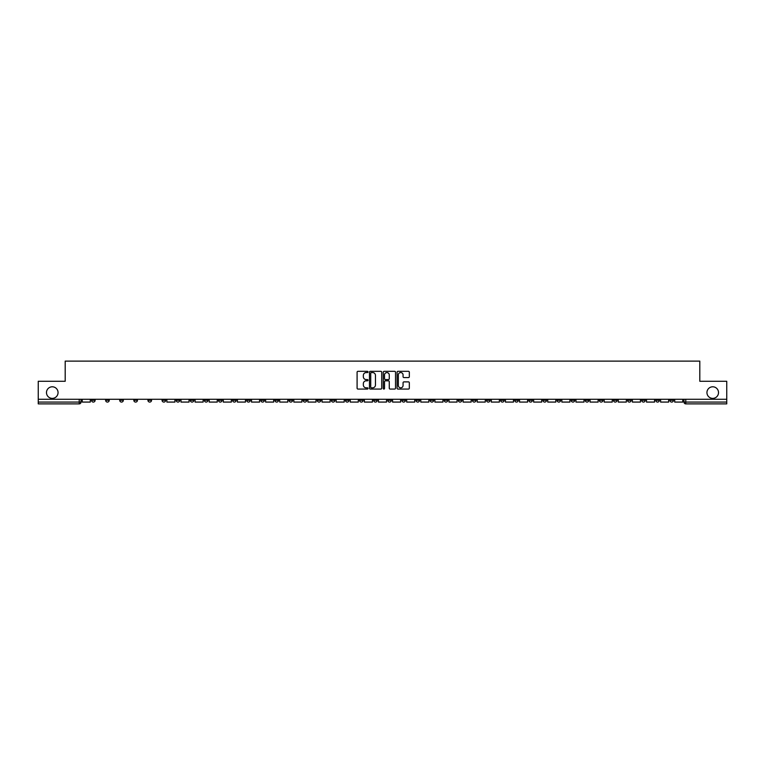 <?xml version="1.0" encoding="UTF-8"?>
<svg xmlns="http://www.w3.org/2000/svg" width="765" height="765" viewBox="0 0 765 765"><rect width="100%" height="100%" fill="white"/><g stroke="black" fill="none" stroke-linecap="round" stroke-linejoin="round"><path stroke-width="1.15" d="M368.032 371.943A0.622 0.622 0 0 0 367.41 371.321L357.982 371.321A0.889 0.889 0 0 0 357.092 372.201L357.092 388.18A0.889 0.889 0 0 0 357.982 389.069L367.41 389.069A0.622 0.622 0 0 0 368.032 388.448A0.622 0.622 0 0 0 367.41 387.826L366.186 387.826A2.84 2.84 0 0 1 363.346 384.986L363.346 383.657A2.84 2.84 0 0 1 366.186 380.817L367.41 380.817A0.622 0.622 0 0 0 368.032 380.195A0.622 0.622 0 0 0 367.41 379.574L366.186 379.574A2.84 2.84 0 0 1 363.346 376.734L363.346 375.405A2.84 2.84 0 0 1 366.186 372.565L367.41 372.565A0.622 0.622 0 0 0 368.032 371.943M706.946 392.579A5.785 5.785 0 0 0 712.731 398.374A5.785 5.785 0 0 0 718.517 392.579A5.785 5.785 0 0 0 712.731 386.794A5.785 5.785 0 0 0 706.946 392.579M46.483 392.579A5.785 5.785 0 0 0 52.269 398.374A5.785 5.785 0 0 0 58.054 392.579A5.785 5.785 0 0 0 52.269 386.794A5.785 5.785 0 0 0 46.483 392.579M557.025 399.273L557.025 400.267L560.64 400.267A1.807 1.807 0 0 1 558.832 402.074A1.807 1.807 0 0 1 557.025 400.267L557.025 399.273M472.388 399.273L472.388 400.267L476.002 400.267A1.807 1.807 0 0 1 474.195 402.074A1.807 1.807 0 0 1 472.388 400.267L472.388 399.273M458.273 399.273L458.273 400.267L461.897 400.267A1.807 1.807 0 0 1 460.081 402.074A1.807 1.807 0 0 1 458.273 400.267L458.273 399.273M373.636 399.273L373.636 400.267L377.26 400.267A1.807 1.807 0 0 1 375.443 402.074A1.807 1.807 0 0 1 373.636 400.267L373.636 399.273M345.426 399.273L345.426 400.267L349.041 400.267A1.807 1.807 0 0 1 347.233 402.074A1.807 1.807 0 0 1 345.426 400.267L345.426 399.273M317.217 400.267L317.217 399.273L317.217 400.267A1.807 1.807 0 0 0 319.024 402.074A1.807 1.807 0 0 1 317.217 400.267L320.831 400.267A1.807 1.807 0 0 1 319.024 402.074M303.103 399.273L303.103 400.267L306.727 400.267A1.807 1.807 0 0 1 304.919 402.074A1.807 1.807 0 0 1 303.103 400.267L303.103 399.273M288.998 400.267L288.998 399.273L288.998 400.267A1.807 1.807 0 0 0 290.805 402.074A1.807 1.807 0 0 1 288.998 400.267L292.613 400.267A1.807 1.807 0 0 1 290.805 402.074A1.807 1.807 0 0 0 292.613 400.267L292.613 399.273L292.613 400.267M274.893 400.267L274.893 399.273L274.893 400.267A1.807 1.807 0 0 0 276.701 402.074A1.807 1.807 0 0 1 274.893 400.267L278.508 400.267A1.807 1.807 0 0 1 276.701 402.074M246.684 400.267L246.684 399.273L246.684 400.267A1.807 1.807 0 0 0 248.491 402.074A1.807 1.807 0 0 1 246.684 400.267L250.298 400.267A1.807 1.807 0 0 1 248.491 402.074A1.807 1.807 0 0 0 250.298 400.267L250.298 399.273L250.298 400.267M218.465 399.273L218.465 400.267L222.089 400.267A1.807 1.807 0 0 1 220.272 402.074A1.807 1.807 0 0 1 218.465 400.267L218.465 399.273M204.36 400.267L204.36 399.273L204.36 400.267A1.807 1.807 0 0 0 206.168 402.074A1.807 1.807 0 0 1 204.36 400.267L207.975 400.267A1.807 1.807 0 0 1 206.168 402.074M190.256 400.267L190.256 399.273L190.256 400.267A1.807 1.807 0 0 0 192.063 402.074A1.807 1.807 0 0 1 190.256 400.267L193.87 400.267A1.807 1.807 0 0 1 192.063 402.074M176.151 400.267L176.151 399.273L176.151 400.267A1.807 1.807 0 0 0 177.958 402.074A1.807 1.807 0 0 1 176.151 400.267L179.765 400.267A1.807 1.807 0 0 1 177.958 402.074M162.046 400.267L162.046 399.273L162.046 400.267A1.807 1.807 0 0 0 163.853 402.074A1.807 1.807 0 0 1 162.046 400.267L165.661 400.267A1.807 1.807 0 0 1 163.853 402.074A1.807 1.807 0 0 0 165.661 400.267L165.661 399.273L165.661 400.267M147.932 399.273L147.932 400.267L151.556 400.267A1.807 1.807 0 0 1 149.749 402.074A1.807 1.807 0 0 1 147.932 400.267L147.932 399.273M133.827 399.273L133.827 400.267L137.451 400.267A1.807 1.807 0 0 1 135.635 402.074A1.807 1.807 0 0 1 133.827 400.267L133.827 399.273M91.513 399.273L91.513 400.267L95.128 400.267A1.807 1.807 0 0 1 93.32 402.074A1.807 1.807 0 0 1 91.513 400.267L91.513 399.273M408.443 377.575A0.889 0.889 0 0 0 409.323 376.686L409.323 372.201A0.889 0.889 0 0 0 408.443 371.321L397.963 371.321A0.889 0.889 0 0 0 397.083 372.201L397.083 388.18A0.889 0.889 0 0 0 397.963 389.069L408.443 389.069A0.889 0.889 0 0 0 409.323 388.18L409.323 382.768A0.889 0.889 0 0 0 408.443 381.878L403.958 381.878A0.889 0.889 0 0 0 403.069 382.768L403.069 385.455A2.372 2.372 0 0 1 400.697 387.826A2.372 2.372 0 0 1 398.326 385.455L398.326 374.936A2.372 2.372 0 0 1 400.697 372.565A2.372 2.372 0 0 1 403.069 374.936L403.069 376.686A0.889 0.889 0 0 0 403.958 377.575L408.443 377.575M38.25 399.273L38.25 381.276L65.197 381.276L65.197 361.118L699.803 361.118L699.803 381.276L726.75 381.276L726.75 399.273L38.25 399.273L38.25 402.074L81.023 402.074L81.023 399.273L81.023 402.074A1.807 1.807 0 0 1 79.216 403.882L38.25 403.882L38.25 402.074M381.725 372.201A0.889 0.889 0 0 0 380.836 371.321L370.365 371.321A0.889 0.889 0 0 0 369.476 372.201L369.476 388.18A0.889 0.889 0 0 0 370.365 389.069L380.836 389.069A0.889 0.889 0 0 0 381.725 388.18L381.725 372.201M384.164 371.321L394.635 371.321A0.889 0.889 0 0 1 395.524 372.201L395.524 388.18A0.889 0.889 0 0 1 394.635 389.069L390.16 389.069A0.889 0.889 0 0 1 389.27 388.18L389.27 381.706A0.889 0.889 0 0 0 388.381 380.817L385.407 380.817A0.889 0.889 0 0 0 384.518 381.706L384.518 388.448A0.622 0.622 0 0 1 383.896 389.069A0.622 0.622 0 0 1 383.275 388.448L383.275 372.201A0.889 0.889 0 0 1 384.164 371.321M683.977 399.273L683.977 402.074L726.75 402.074L726.75 403.882L685.784 403.882A1.807 1.807 0 0 1 683.977 402.074M726.75 399.273L726.75 402.074M673.487 399.273L673.487 400.267A1.807 1.807 0 0 1 671.68 402.074A1.807 1.807 0 0 1 669.872 400.267A1.807 1.807 0 0 0 671.68 402.074A1.807 1.807 0 0 0 673.487 400.267L669.872 400.267L669.872 399.273M659.382 399.273L659.382 400.267A1.807 1.807 0 0 1 657.575 402.074A1.807 1.807 0 0 1 655.768 400.267L659.382 400.267M655.768 399.273L655.768 400.267M645.278 399.273L645.278 400.267A1.807 1.807 0 0 1 643.47 402.074A1.807 1.807 0 0 1 641.663 400.267L645.278 400.267M641.663 399.273L641.663 400.267M631.173 400.267L631.173 399.273L631.173 400.267A1.807 1.807 0 0 1 629.365 402.074A1.807 1.807 0 0 1 627.549 400.267L631.173 400.267A1.807 1.807 0 0 1 629.365 402.074M627.549 399.273L627.549 400.267M617.068 399.273L617.068 400.267A1.807 1.807 0 0 1 615.251 402.074A1.807 1.807 0 0 1 613.444 400.267A1.807 1.807 0 0 0 615.251 402.074M613.444 399.273L613.444 400.267L617.068 400.267M602.954 399.273L602.954 400.267A1.807 1.807 0 0 1 601.147 402.074A1.807 1.807 0 0 1 599.339 400.267L602.954 400.267A1.807 1.807 0 0 1 601.147 402.074M599.339 399.273L599.339 400.267M588.849 399.273L588.849 400.267A1.807 1.807 0 0 1 587.042 402.074A1.807 1.807 0 0 1 585.235 400.267A1.807 1.807 0 0 0 587.042 402.074M585.235 399.273L585.235 400.267L588.849 400.267M574.745 399.273L574.745 400.267A1.807 1.807 0 0 1 572.937 402.074A1.807 1.807 0 0 1 571.13 400.267L574.745 400.267M571.13 399.273L571.13 400.267M560.64 399.273L560.64 400.267A1.807 1.807 0 0 1 558.832 402.074M546.535 399.273L546.535 400.267A1.807 1.807 0 0 1 544.728 402.074A1.807 1.807 0 0 1 542.911 400.267L546.535 400.267M542.911 399.273L542.911 400.267M532.421 399.273L532.421 400.267A1.807 1.807 0 0 1 530.614 402.074A1.807 1.807 0 0 1 528.806 400.267L532.421 400.267M528.806 399.273L528.806 400.267M518.316 399.273L518.316 400.267A1.807 1.807 0 0 1 516.509 402.074A1.807 1.807 0 0 1 514.702 400.267L518.316 400.267M514.702 399.273L514.702 400.267M504.212 399.273L504.212 400.267A1.807 1.807 0 0 1 502.404 402.074A1.807 1.807 0 0 1 500.597 400.267L504.212 400.267M500.597 399.273L500.597 400.267M490.107 399.273L490.107 400.267A1.807 1.807 0 0 1 488.3 402.074A1.807 1.807 0 0 1 486.492 400.267L490.107 400.267M486.492 399.273L486.492 400.267M476.002 399.273L476.002 400.267M461.897 399.273L461.897 400.267L461.897 399.273M447.783 399.273L447.783 400.267A1.807 1.807 0 0 1 445.976 402.074A1.807 1.807 0 0 1 444.169 400.267L447.783 400.267A1.807 1.807 0 0 1 445.976 402.074M444.169 399.273L444.169 400.267M433.678 399.273L433.678 400.267A1.807 1.807 0 0 1 431.871 402.074A1.807 1.807 0 0 1 430.064 400.267L433.678 400.267M430.064 399.273L430.064 400.267M419.574 399.273L419.574 400.267A1.807 1.807 0 0 1 417.767 402.074A1.807 1.807 0 0 1 415.959 400.267L419.574 400.267M415.959 399.273L415.959 400.267M405.469 399.273L405.469 400.267A1.807 1.807 0 0 1 403.662 402.074A1.807 1.807 0 0 1 401.855 400.267L405.469 400.267M401.855 399.273L401.855 400.267M391.364 399.273L391.364 400.267A1.807 1.807 0 0 1 389.557 402.074A1.807 1.807 0 0 1 387.74 400.267L391.364 400.267M387.74 399.273L387.74 400.267M377.26 399.273L377.26 400.267A1.807 1.807 0 0 1 375.443 402.074M363.146 399.273L363.146 400.267A1.807 1.807 0 0 1 361.338 402.074A1.807 1.807 0 0 1 359.531 400.267L363.146 400.267M359.531 399.273L359.531 400.267M349.041 400.267L349.041 399.273L349.041 400.267A1.807 1.807 0 0 1 347.233 402.074M334.936 399.273L334.936 400.267A1.807 1.807 0 0 1 333.129 402.074A1.807 1.807 0 0 1 331.322 400.267A1.807 1.807 0 0 0 333.129 402.074A1.807 1.807 0 0 0 334.936 400.267L331.322 400.267L331.322 399.273M320.831 399.273L320.831 400.267L320.831 399.273M306.727 399.273L306.727 400.267A1.807 1.807 0 0 1 304.919 402.074M278.508 399.273L278.508 400.267L278.508 399.273M264.403 399.273L264.403 400.267A1.807 1.807 0 0 1 262.596 402.074A1.807 1.807 0 0 1 260.789 400.267A1.807 1.807 0 0 0 262.596 402.074A1.807 1.807 0 0 0 264.403 400.267L264.403 399.273M260.789 399.273L260.789 400.267L264.403 400.267M232.579 399.273L232.579 400.267L236.194 400.267L236.194 399.273L236.194 400.267A1.807 1.807 0 0 1 234.386 402.074A1.807 1.807 0 0 1 232.579 400.267A1.807 1.807 0 0 0 234.386 402.074M222.089 400.267L222.089 399.273L222.089 400.267A1.807 1.807 0 0 1 220.272 402.074M207.975 399.273L207.975 400.267L207.975 399.273M193.87 399.273L193.87 400.267L193.87 399.273M179.765 399.273L179.765 400.267L179.765 399.273M151.556 399.273L151.556 400.267A1.807 1.807 0 0 1 149.749 402.074M137.451 400.267L137.451 399.273L137.451 400.267A1.807 1.807 0 0 1 135.635 402.074M123.337 400.267L123.337 399.273L123.337 400.267A1.807 1.807 0 0 1 121.53 402.074A1.807 1.807 0 0 1 119.723 400.267L123.337 400.267A1.807 1.807 0 0 1 121.53 402.074M119.723 399.273L119.723 400.267M109.232 399.273L109.232 400.267A1.807 1.807 0 0 1 107.425 402.074A1.807 1.807 0 0 1 105.618 400.267L109.232 400.267M105.618 399.273L105.618 400.267M95.128 399.273L95.128 400.267L95.128 399.273M79.216 399.273L79.216 403.882A1.807 1.807 0 0 0 81.023 402.074M371.341 372.565A0.622 0.622 0 0 0 370.719 373.186L370.719 387.205A0.622 0.622 0 0 0 371.341 387.826L372.622 387.826A2.84 2.84 0 0 0 375.462 384.986L375.462 375.405A2.84 2.84 0 0 0 372.622 372.565L371.341 372.565M389.27 374.984A2.372 2.372 0 0 0 386.889 372.603A2.372 2.372 0 0 0 384.518 374.984L384.518 378.685A0.889 0.889 0 0 0 385.407 379.574L388.381 379.574A0.889 0.889 0 0 0 389.27 378.685L389.27 374.984M90.289 399.273L90.289 402.074L82.237 402.074L82.237 399.273M174.927 399.273L174.927 402.074L166.885 402.074L166.885 399.273M189.032 399.273L189.032 402.074L180.989 402.074L180.989 399.273M203.136 399.273L203.136 402.074L195.094 402.074L195.094 399.273M217.25 399.273L217.25 402.074L209.199 402.074L209.199 399.273M231.355 399.273L231.355 402.074L223.304 402.074L223.304 399.273M245.46 399.273L245.46 402.074L237.408 402.074L237.408 399.273M259.565 399.273L259.565 402.074L251.522 402.074L251.522 399.273M273.669 399.273L273.669 402.074L265.627 402.074L265.627 399.273M287.783 399.273L287.783 402.074L279.732 402.074L279.732 399.273M301.888 399.273L301.888 402.074L293.837 402.074L293.837 399.273M315.993 399.273L315.993 402.074L307.941 402.074L307.941 399.273M330.098 399.273L330.098 402.074L322.046 402.074L322.046 399.273M344.202 399.273L344.202 402.074L336.16 402.074L336.16 399.273M358.307 399.273L358.307 402.074L350.265 402.074L350.265 399.273M372.421 399.273L372.421 402.074L364.37 402.074L364.37 399.273M386.526 399.273L386.526 402.074L378.474 402.074L378.474 399.273M400.63 399.273L400.63 402.074L392.579 402.074L392.579 399.273M414.735 399.273L414.735 402.074L406.693 402.074L406.693 399.273M428.84 399.273L428.84 402.074L420.798 402.074L420.798 399.273M442.954 399.273L442.954 402.074L434.903 402.074L434.903 399.273M457.059 399.273L457.059 402.074L449.007 402.074L449.007 399.273M471.164 399.273L471.164 402.074L463.112 402.074L463.112 399.273M485.268 399.273L485.268 402.074L477.217 402.074L477.217 399.273M499.373 399.273L499.373 402.074L491.331 402.074L491.331 399.273M513.478 399.273L513.478 402.074L505.435 402.074L505.435 399.273M527.592 399.273L527.592 402.074L519.54 402.074L519.54 399.273M541.697 399.273L541.697 402.074L533.645 402.074L533.645 399.273M555.801 399.273L555.801 402.074L547.75 402.074L547.75 399.273M569.906 399.273L569.906 402.074L561.864 402.074L561.864 399.273M584.011 399.273L584.011 402.074L575.969 402.074L575.969 399.273M598.115 399.273L598.115 402.074L590.073 402.074L590.073 399.273M612.23 399.273L612.23 402.074L604.178 402.074L604.178 399.273M626.334 399.273L626.334 402.074L618.283 402.074L618.283 399.273M640.439 399.273L640.439 402.074L632.387 402.074L632.387 399.273M654.544 399.273L654.544 402.074L646.502 402.074L646.502 399.273M668.648 399.273L668.648 402.074L660.606 402.074L660.606 399.273M682.763 399.273L682.763 402.074L674.711 402.074L674.711 399.273M685.784 399.273L685.784 403.882"/></g></svg>

